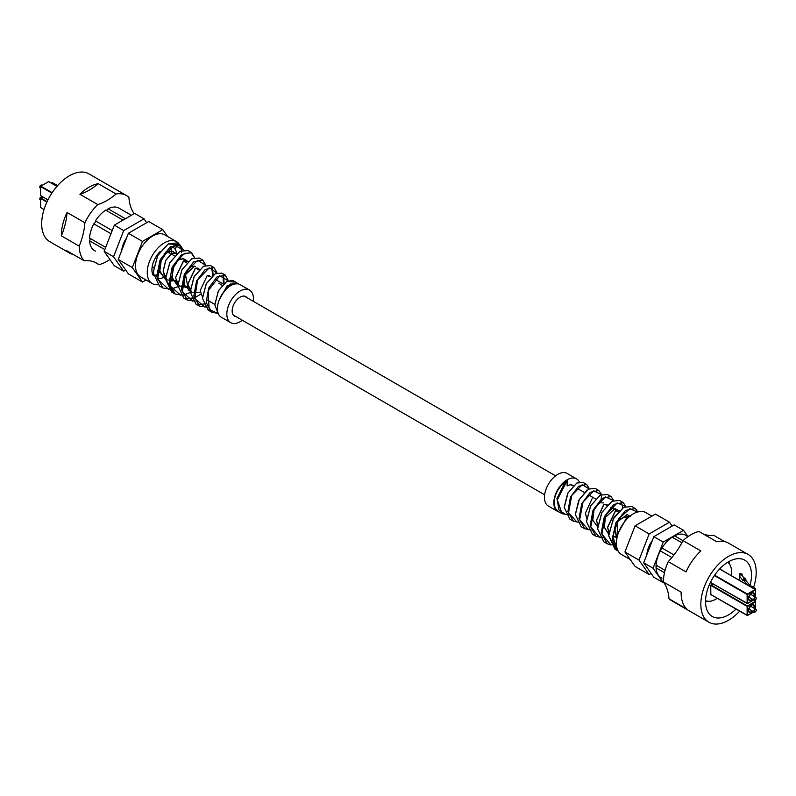 <?xml version="1.0" encoding="UTF-8"?>
<svg xmlns="http://www.w3.org/2000/svg" width="796" height="796" viewBox="0 0 796 796"><rect width="100%" height="100%" fill="white"/><g stroke="black" fill="none" stroke-linecap="round" stroke-linejoin="round"><path stroke-width="1.19" d="M40.845 185.229A1.323 0.766 -60 0 0 40.735 185.279A1.323 0.766 -60 0 0 39.8 186.911L39.8 187.179A1.662 0.955 120 0 0 40.148 187.936L40.477 188.135M42.138 185.259L41.8 185.07A1.662 0.955 120 0 0 40.974 185.15A1.662 0.955 120 0 0 39.8 187.179M51.481 183.14L52.377 182.632L57.581 185.637M152.394 265.635A9.95 5.741 120 0 0 153.538 267.735M109.898 259.476A39.143 22.596 -60 0 1 98.953 264.64A55.222 31.88 120 0 0 96.833 263.217A55.222 31.88 120 0 0 84.127 260.76L66.297 250.461A39.143 22.596 120 0 0 69.491 253.038L49.78 241.666A39.143 22.596 -60 0 1 41.681 223.746A39.143 22.596 -60 0 1 58.765 184.354A39.143 22.596 -60 0 1 88.933 173.866L126.464 195.537A39.143 22.596 -60 0 1 128.902 197.348A55.222 31.88 120 0 0 134.176 213.676M61.392 235.865A55.222 31.88 120 0 0 67.053 212.462A39.143 22.596 120 0 0 61.382 235.119A39.143 22.596 120 0 0 61.392 235.865L79.212 246.153A55.222 31.88 120 0 0 84.883 222.761A39.143 22.596 -60 0 1 97.729 204.562A55.222 31.88 120 0 0 116.057 193.985A39.143 22.596 -60 0 1 126.464 195.537M67.053 212.462L84.883 222.761M79.898 194.274A55.222 31.88 120 0 0 98.226 183.687A39.143 22.596 120 0 0 79.898 194.274L97.729 204.562M98.226 183.687L116.057 193.985M131.38 215.298L118.296 207.736A24.547 14.169 -60 0 0 108.077 208.751A2.239 1.294 -60 0 1 105.838 210.194M170.314 247.417A17.253 9.96 -60 0 1 171.23 250.332M126.146 239.079A19.572 11.303 120 0 0 121.698 250.531M121.788 250.014A17.253 9.96 -60 0 1 126.614 237.875M125.39 218.751L108.077 208.751M104.833 249.606L89.57 240.8A24.547 14.169 -60 0 0 93.809 250.163L95.48 251.128M105.699 247.377L89.57 238.064A24.547 14.169 -60 0 1 93.809 223.815L110.992 233.735M125.688 270.043L123.708 271.187L114.326 265.774L104.167 251.317L114.326 225.139L134.643 213.408L144.026 218.83L146.733 222.681M123.708 271.187L113.549 256.74L123.708 230.561L144.026 218.83M104.167 251.317L113.549 256.74M114.326 225.139L123.708 230.561M165.677 252.72A9.95 5.741 120 0 0 165.379 252.183M171.399 252.591A17.253 9.96 -60 0 1 171.369 253.626A17.253 9.96 -60 0 1 171.339 254.004M156.683 274.869A17.253 9.96 -60 0 1 153.369 275.376M112.216 230.581L95.48 220.91A24.547 14.169 -60 0 1 105.709 210.124L123.022 220.114M95.48 220.91A2.239 1.294 -60 0 1 93.809 223.815M89.699 238.143A2.239 1.294 -60 0 1 89.57 240.8M84.127 260.76A39.143 22.596 -60 0 1 79.212 246.153M94.545 262.093L98.953 264.64M69.491 253.038A39.143 22.596 120 0 0 73.322 254.521M40.845 197.149A1.323 0.766 -60 0 0 40.735 197.199A1.323 0.766 -60 0 0 39.8 198.831L39.8 199.1A1.662 0.955 120 0 0 40.148 199.856L40.477 200.045M42.138 197.179L41.8 196.98A1.662 0.955 120 0 0 40.974 197.07A1.662 0.955 120 0 0 39.8 199.1M160.096 251.596A17.582 10.149 120 0 0 151.927 269.794A17.582 10.149 120 0 0 153.379 275.685M157.518 278.55A17.582 10.149 120 0 0 163.389 277.486M157.658 284.679A24.218 13.98 -60 0 1 152.255 283.585L140.524 276.819A24.218 13.98 -60 0 1 135.509 265.735A24.218 13.98 -60 0 1 146.076 241.357A24.218 13.98 -60 0 1 164.742 234.87L176.473 241.646A24.218 13.98 -60 0 1 181.389 250.641M152.255 283.585A24.218 13.98 -60 0 1 147.24 272.501A24.218 13.98 -60 0 1 157.807 248.133A24.218 13.98 -60 0 1 176.473 241.646M181.389 250.68A24.218 13.98 -60 0 1 181.488 252.73M242.302 320.261A18.805 10.855 -60 0 1 230.721 322.649L221.338 317.236A18.805 10.855 -60 0 1 217.447 308.619A18.805 10.855 -60 0 1 225.656 289.694A18.805 10.855 -60 0 1 240.153 284.65L249.536 290.072A18.805 10.855 -60 0 1 253.426 298.679A18.805 10.855 -60 0 1 253.247 301.296M230.721 322.649A18.805 10.855 -60 0 1 226.83 314.042A18.805 10.855 -60 0 1 235.039 295.107A18.805 10.855 -60 0 1 249.536 290.072M236.014 316.629A11.283 6.507 -60 0 1 234.492 316.131A11.283 6.507 -60 0 1 232.153 310.967A11.283 6.507 -60 0 1 237.079 299.614A11.283 6.507 -60 0 1 245.765 296.59A11.283 6.507 -60 0 1 246.959 297.664M219.208 299.963L227.168 285.744L236.621 282.65L237.964 283.874M217.298 313.345L211.607 312.092L206.154 302.42L208.701 288.072L216.98 276.928L225.308 275.108L227.974 279.913M207.348 307.097L199.428 306.062L193.806 295.983L196.552 281.028L205.259 269.446L214.024 267.585L216.82 272.431M195.159 301.157L187.299 300.062L181.468 289.595L184.383 274.013L193.537 261.964L202.741 260.073L205.666 264.998M183.379 295.047L189.538 292.739L183.418 295.137M182.971 295.226L175.12 294.032L169.13 283.177L172.215 267.008L181.786 254.491L191.428 252.541L194.503 257.526M171.2 289.097L177.846 286.669L171.249 289.197M170.792 289.276L162.941 288.003L156.782 276.729L160.066 259.964L170.075 246.999L180.145 245.019L183.319 249.994M179.2 246.014L177.986 244.76L174.861 248.859A17.582 10.149 120 0 0 173.15 247.387A17.582 10.149 120 0 0 170.652 246.601M180.145 245.019L176.632 242.989L168.414 243.775L157.717 255.576L153.16 272.67L159.429 285.973L162.941 288.003M191.428 252.541L187.916 250.511L180.085 251.287L169.866 262.62L165.498 279.068L171.608 292.003M202.741 260.073L199.229 258.043L191.846 258.75L182.015 269.655L177.836 285.555L183.786 298.032L187.299 300.062M213.169 275.078L212.333 267.416M214.024 267.585L210.512 265.556L203.567 266.232L194.174 276.67L190.174 291.963L195.916 304.032L199.428 306.062M224.064 283.257L223.606 274.988M225.308 275.108L221.795 273.078L215.228 273.744L206.313 283.704L202.512 298.341L208.094 310.062L211.607 312.092M236.621 282.65L233.109 280.62L227.019 281.187L218.482 290.709L214.85 304.818L218.582 314.818M190.174 290.998L188.413 289.983L185.508 274.66L194.572 266.083M177.747 284.61L176.244 283.963L172.175 277.346L173.339 267.645L178.274 260.043L183.269 258.551L186.781 260.581L183.498 260.859L175.498 277.456L177.846 284.381M184.543 260.431L184.682 261.357M165.548 278.58L164.066 277.933L159.827 270.909L161.18 260.61L166.553 252.551L171.986 251.029L175.498 253.048M176.404 253.944L175.488 253.058L171.767 253.397L165.717 260.332L163.17 271.038L165.498 278.172M169.488 280.729L172.841 280.908M187.806 261.745L186.781 260.581M181.826 286.779L184.553 286.918M199.149 269.625L198.085 268.103L195.637 268.133M195.209 268.332L187.826 283.923L190.184 290.58M210.064 276.361L209.368 275.625L207.278 275.635M214.85 304.55L218.412 290.659L226.78 281.316L234.084 282.082M202.512 298.082L206.244 283.665L215.228 273.744M223.079 274.958L223.447 283.824M206.363 303.823L197.985 304.51M190.174 291.704L194.095 276.63L203.567 266.232M211.796 267.376L212.612 275.525M200.801 294.142L194.562 297.803M194.124 297.963L185.826 298.51M177.836 285.296L181.936 269.615L191.846 258.75M172.812 292.202L165.498 278.809L169.787 262.58L179.856 251.417M153.16 272.411L157.648 255.536L168.185 243.914L177.986 244.76M172.841 251.506L167.2 251.466L160.812 260.282L159.578 272.053L165.498 278.839M184.095 259.028L178.881 258.969L172.941 267.406L171.966 278.6L177.836 284.888L176.244 283.963M195.328 266.511L190.552 266.471L185.09 274.461L184.324 285.028L190.015 290.898M183.249 250.014L174.563 245.158L161.449 258.202L157.628 279.107L168.533 289.276M194.463 257.645L191.249 252.839L184.503 253.377L174.424 263.725L170.016 285.724L180.692 295.256M205.657 265.307L197.726 260.242L185.757 272.232L182.294 291.774L192.871 301.246M216.87 272.978L209.268 267.784L197.607 279.844L194.731 298.57L205.04 307.226M228.014 280.69L219.786 275.774L208.164 290.739L209.139 309.345L217.199 313.196M237.646 283.824L230.034 284.063L221.149 295.624M218.81 283.187L222.054 285.286M202.532 297.137L200.164 290.62L207.149 275.685L210.721 276.739M200.343 292.311L191.687 292.241L187.836 284.152L195.448 268.212L199.517 269.267M188.105 286.46L179.319 286.092L175.508 277.695L183.737 260.74L188.145 261.426M175.876 280.6L166.981 279.943L163.17 271.277L165.807 260.372L172.006 253.267L176.722 253.655M164.364 276.351L164.364 275.257M146.006 279.983L142.474 282.023L132.315 267.575L142.474 241.397L162.792 229.666L167.618 236.531M142.474 282.023L128.395 273.894L118.246 259.446L132.315 267.575M118.246 259.446L128.395 233.268L142.474 241.397M128.395 233.268L148.713 221.537L162.792 229.666M176.682 253.596A17.582 10.149 120 0 0 174.861 248.859M165.13 253.277A10.945 6.318 120 0 0 164.364 253.675A10.945 6.318 120 0 0 164.155 253.805M157.419 270.58A10.945 6.318 120 0 0 158.892 272.093L160.285 272.909M174.503 255.834L169.837 253.138A10.945 6.318 120 0 0 166.195 252.869M756.2 610.273A1.323 0.766 120 0 0 755.265 609.726A1.323 0.766 120 0 0 754.319 611.358A1.323 0.766 120 0 0 755.265 611.895A1.323 0.766 120 0 0 756.2 610.273L756.2 609.995A1.662 0.955 -60 0 0 755.852 609.238L750.409 606.094M755.155 611.955A1.662 0.955 -60 0 1 755.026 612.034A1.662 0.955 -60 0 1 754.2 612.114A1.662 0.955 -60 0 1 753.852 611.358A1.662 0.955 -60 0 1 754.578 609.686A1.662 0.955 -60 0 1 755.852 609.238M710.758 594.433L747.126 615.427L710.828 594.592L710.758 585.388L712.918 583.876M754.747 601.089L755.643 600.572L754.926 600.164M755.643 600.572L755.523 607.676M705.545 600.672A22.228 12.835 120 0 0 717.246 598.293M731.275 575.617A22.228 12.835 120 0 0 731.574 571.946A22.228 12.835 120 0 0 727.713 562.265M705.535 601.836A25.283 14.597 120 0 0 708.092 601.279M750.001 585.398A32.507 18.766 120 0 0 751.504 575.06A32.507 18.766 120 0 0 744.777 560.175A32.507 18.766 120 0 0 719.723 568.881A32.507 18.766 120 0 0 705.535 601.597A32.507 18.766 120 0 0 712.261 616.482A32.507 18.766 120 0 0 735.992 609.119M728.987 562.334A32.507 18.766 120 0 0 728.987 562.056A32.507 18.766 120 0 0 728.987 561.518M753.573 587.458A39.143 22.596 120 0 0 756.2 572.344A39.143 22.596 120 0 0 748.091 554.424A39.143 22.596 120 0 0 717.922 564.911A39.143 22.596 120 0 0 700.838 604.313A39.143 22.596 120 0 0 708.947 622.233A39.143 22.596 120 0 0 739.613 611.209M668.978 598.751L686.809 609.039A39.143 22.596 -60 0 1 681.137 592.93A39.143 22.596 -60 0 1 681.147 592.184L663.317 581.896A55.222 31.88 -60 0 1 668.978 598.751A39.143 22.596 120 0 0 671.416 600.562L708.947 622.233M686.48 535.778A24.547 14.169 120 0 0 685.664 535.24A24.547 14.169 120 0 0 684.799 534.812A24.547 14.169 120 0 0 674.58 535.817A24.547 14.169 120 0 0 672.212 537.191A24.547 14.169 120 0 0 661.983 547.986A24.547 14.169 120 0 0 660.312 550.882A24.547 14.169 120 0 0 656.073 565.14A24.547 14.169 120 0 0 656.033 566.523A24.547 14.169 120 0 0 656.073 567.866L664.491 572.722M729.514 564.165A25.283 14.597 120 0 0 728.728 561.668M705.535 602.134A32.507 18.766 120 0 0 706.241 601.726M684.799 534.812L687.963 536.633M674.58 535.817L683.018 540.693M672.212 537.191L681.893 542.782M661.983 547.986L673.963 554.902M660.312 550.882L671.854 557.538M656.053 567.349A2.239 1.294 120 0 0 656.073 565.16L665.088 570.334M656.073 567.866A24.547 14.169 120 0 0 660.312 577.229L661.983 578.195A24.547 14.169 120 0 1 661.118 577.767A24.547 14.169 120 0 1 660.312 577.229M687.983 536.623L683.555 530.325L663.237 542.056L653.078 568.235L663.237 582.682L663.705 582.413M650.173 544.355A17.253 9.96 -60 0 1 651.267 542.464M683.555 530.325L674.172 524.902L653.854 536.633L643.695 562.812L653.854 577.269L663.237 582.682M653.078 568.235L643.695 562.812M663.237 542.056L653.854 536.633M646.77 554.892A19.572 11.303 -60 0 1 652.063 541.24M660.998 577.697A24.547 14.169 120 0 0 661.755 578.065L661.983 578.195M660.561 550.414A2.239 1.294 120 0 0 661.705 548.434M672.232 537.171A2.239 1.294 120 0 0 674.112 536.056M686.242 535.638A24.547 14.169 120 0 0 685.555 535.181M748.091 554.424L728.39 543.051A39.143 22.596 -60 0 0 716.758 541.748L698.928 531.459A39.143 22.596 120 0 0 683.048 540.623A55.222 31.88 -60 0 1 668.222 561.628A39.143 22.596 120 0 0 663.317 581.896M724.559 541.578L713.753 535.34A55.222 31.88 -60 0 1 703.326 533.997M668.222 561.628L686.053 571.916A39.143 22.596 -60 0 1 700.878 550.922L683.048 540.623M756.2 598.353A1.323 0.766 120 0 0 755.265 597.806A1.323 0.766 120 0 0 754.319 599.438A1.323 0.766 120 0 0 755.265 599.975A1.323 0.766 120 0 0 756.2 598.353L756.2 598.085A1.662 0.955 -60 0 0 755.852 597.318L750.409 594.174M755.155 600.035A1.662 0.955 -60 0 1 755.026 600.114A1.662 0.955 -60 0 1 754.2 600.194A1.662 0.955 -60 0 1 753.852 599.438A1.662 0.955 -60 0 1 754.578 597.766A1.662 0.955 -60 0 1 755.852 597.318M743.534 578.274L744.658 579.657L745.862 579.339L744.738 577.946L743.534 578.274L743.046 580.573L739.474 576.145L739.474 580.344M710.758 582.523L747.126 603.507L710.828 582.672L710.758 581.727M754.747 589.169L755.643 588.652L749.772 585.269L745.862 580.423L745.862 579.339M755.643 588.652L755.523 595.766M743.046 579.488L747.474 584.97M743.534 579.359L744.658 580.742L745.862 580.423M744.658 579.657L744.658 580.742M744.141 578.105L741.245 574.533L742.101 574.045L742.101 575.578M742.101 574.045L739.792 573.617L739.792 575.617M739.792 573.617L740.111 575.1L739.474 576.145M652.352 540.514A17.582 10.149 120 0 0 647.118 552.663M651.864 516.116L645.626 512.505A24.218 13.98 120 0 0 626.959 518.992A24.218 13.98 120 0 0 616.393 543.37A24.218 13.98 120 0 0 621.407 554.454L630.263 559.568M579.349 482.018A18.805 10.855 120 0 0 576.533 478.864A18.805 10.855 120 0 0 562.036 483.898A18.805 10.855 120 0 0 553.827 502.833A18.805 10.855 120 0 0 557.727 511.44A18.805 10.855 120 0 0 559.329 512.097M576.533 478.864L567.15 473.441A18.805 10.855 120 0 0 552.653 478.486A18.805 10.855 120 0 0 544.444 497.41A18.805 10.855 120 0 0 548.345 506.027L557.727 511.44M573.22 485.689A11.283 6.507 120 0 0 572.772 485.381A11.283 6.507 120 0 0 567.13 485.938L567.13 480.525L557.21 500.037L559.021 509.977L565.807 514.664M555.28 508.415L558.573 511.659L562.085 513.689L556.882 498.674L565.498 481.311C555.926 489.938 552.523 498.973 555.28 508.415M586.612 484.456L583.1 482.426L576.792 483.053L568.045 492.833L564.255 507.41L569.886 519.191L573.399 521.221L567.906 511.5L570.424 497.211L578.543 486.247L586.612 484.456L588.95 488.018M598.771 490.465L595.259 488.436L588.562 489.092L579.359 499.341L575.379 514.554L581.15 526.693L584.662 528.723L579.01 518.604L581.727 503.719L590.274 492.306L598.771 490.465L601.219 494.037M610.92 496.485L607.398 494.455L600.234 495.192L590.642 505.888L586.503 521.619L592.453 534.225L595.965 536.255L590.135 525.748L593.01 510.266L601.985 498.376L610.92 496.485L613.487 500.107M622.691 507.918L621.447 502.326M623.099 502.515L619.587 500.485L611.985 501.241L601.945 512.405L597.617 528.763L603.766 541.758L607.288 543.787L601.249 532.882L604.303 516.773L613.736 504.425L623.099 502.515L625.755 506.166M618.124 551.041L612.313 539.509L615.756 522.952L625.566 510.405L635.258 508.525L631.745 506.495L623.736 507.301L613.248 518.922L608.731 535.907L615.029 549.26L617.786 550.374M635.258 508.525L637.885 511.838M610.94 545.051L607.288 543.787M602.293 537.589L595.965 536.255M591.06 530.007L584.662 528.723M579.826 522.415L573.399 521.221M568.593 514.833L562.085 513.689M585.388 513.122L586.682 517.937M606.97 505.221L606.283 504.535L603.627 504.773L596.512 520.266L603.865 504.654L607.268 504.903M596.512 520.206L597.776 525.191M618.96 510.962L615.408 510.823L607.627 527.121L608.89 532.474M612.303 535.947L615.587 536.733M629.835 516.296L627.129 516.903L618.85 531.728M616.88 538.414L617.805 521.549L627.109 514.544L630.621 516.574M608.423 533.718L604.313 527.061L605.448 517.43L614.95 508.535L618.462 510.554M589.06 488.834L582.194 484.734L571.777 495.45L568.543 512.664L577.06 522.206M600.791 501.968L601.517 496.535M601.288 494.654L593.846 490.814L583.02 502.077L579.657 519.828L588.304 529.738M613.517 500.505L605.507 496.893L594.274 508.684L590.761 526.972L599.537 537.26M625.726 506.365L617.169 502.982L605.527 515.291L601.875 534.136L610.801 544.802M611.02 544.842L616.432 544.623M637.924 512.256L629.875 508.674L618.482 518.922L612.731 536.683L617.776 550.354M618.91 531.599L627.367 516.773L630.054 516.107M615.756 537.171L612.283 536.325M608.87 532.743L607.637 527.36L615.646 510.694L619.238 510.684M597.746 525.46L596.512 520.266M586.652 518.206L585.388 513.171L592.134 498.575M616.203 549.449L608.731 535.907M608.751 534.504L613.945 517.529L623.507 507.42M597.607 528.504L601.836 512.425L611.756 501.38M586.493 521.619L590.562 505.848L600.234 495.192M575.369 514.296L578.782 500.266L587.01 490.057M564.255 506.853L567.727 493.271L576.792 483.053M603.487 502.913L599.229 502.744L594.015 509.967L592.771 520.206L597.647 526.793M616.174 510.445L612.303 508.097L606.025 514.932L603.746 526.435L608.761 534.245M628.422 516.305L618.651 519.181L614.89 529.489L616.771 539.041M565.498 481.311L567.13 480.525M672.182 526.047L669.476 522.196L655.407 514.067L635.089 525.798L624.93 551.976L635.089 566.434L649.158 574.553L651.148 573.409M669.476 522.196L649.158 533.927L639.009 560.105L624.93 551.976M649.158 533.927L635.089 525.798M639.009 560.105L649.158 574.553M47.959 199.856L40.576 195.587L47.959 199.856M56.924 186.393L48.646 181.617L40.805 186.135L52.138 192.682M51.879 193.07L40.576 186.543L40.576 195.319M48.407 181.747L40.477 186.403L40.477 195.458L47.909 199.935M56.984 186.314L48.874 181.747M44.029 209.497L40.576 207.507L44.029 209.497M42.725 196.95L40.805 198.055L47.073 201.667M46.874 202.094L40.576 198.463L40.576 207.239M42.636 196.891L40.477 198.323L40.477 207.368L43.999 209.597M752.668 611.228A4.308 2.487 -60 0 1 748.459 610.403A4.308 2.487 -60 0 1 751.504 605.119A4.308 2.487 -60 0 1 754.558 606.88A4.308 2.487 -60 0 1 754.329 608.353M753.912 608.114A3.98 2.298 120 0 0 754.091 606.88A3.98 2.298 120 0 0 753.265 605.06A3.98 2.298 120 0 0 751.384 605.199M748.469 610.403A3.98 2.298 120 0 0 749.285 611.955A3.98 2.298 120 0 0 752.25 610.99M710.997 584.98L747.354 605.975L755.195 601.458L753.275 600.343M753.772 611.865L747.593 615.427L753.762 611.865M755.424 608.99L755.424 601.856L747.593 606.383L747.126 615.427L747.126 606.383L710.758 585.388M747.126 615.427L753.862 611.915M747.593 615.427L710.828 594.592M755.523 609.049L755.523 601.726L753.364 600.284M752.668 599.308A4.308 2.487 -60 0 1 748.459 598.483A4.308 2.487 -60 0 1 751.504 593.209A4.308 2.487 -60 0 1 754.558 594.97A4.308 2.487 -60 0 1 754.329 596.443M753.912 596.194A3.98 2.298 120 0 0 754.091 594.97A3.98 2.298 120 0 0 753.265 593.139A3.98 2.298 120 0 0 751.384 593.279M748.469 598.483A3.98 2.298 120 0 0 749.285 600.035A3.98 2.298 120 0 0 752.25 599.07M714.649 575.17L747.354 594.055L755.195 589.538L719.614 569.001M753.772 599.945L747.593 603.507L753.762 599.945M755.424 597.07L755.424 589.945L747.593 594.463L747.126 603.507L747.126 594.463L714.38 575.558M747.126 603.507L753.862 600.005M747.593 603.507L710.828 582.672M755.523 597.129L755.354 589.518L719.683 568.921M175.12 294.032L171.608 292.013M164.066 277.933L165.498 278.759M544.623 494.804L233.298 315.057M214.85 304.4L206.512 299.595M190.204 290.172L189.587 289.824M185.279 287.336L181.886 285.376M177.896 283.068L176.533 282.281M176.364 282.182L173.031 280.262M172.374 279.884L169.598 278.282M165.618 275.983L163.797 274.928M628.193 517.758L626.93 517.032M622.94 514.733L622.044 514.216M618.054 511.918L615.825 510.624M611.816 508.316L610.781 507.709M606.791 505.41L604.91 504.326M600.811 501.958L599.517 501.211M595.517 498.903L588.254 494.704M584.264 492.406L576.991 488.207M573.011 485.908L571.249 484.883M555.568 475.839L244.243 296.092M228.571 287.048L227.268 286.291M223.278 283.993L215.079 279.257M211.079 276.948L208.383 275.386M198.881 269.904L195.736 268.093M186.692 262.869L183.359 260.939M179.379 258.64L178.493 258.133M749.285 611.955L748.558 610.273C750.23 605.875 751.802 604.144 753.265 605.06M754.2 612.114L748.747 608.97M749.285 600.035L748.558 598.353C750.23 593.955 751.802 592.224 753.265 593.139M754.2 600.194L748.747 597.05M615.029 549.26L618.542 551.29"/></g></svg>
